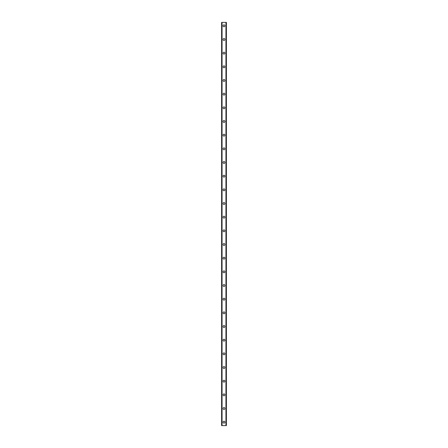 <?xml version="1.0" encoding="UTF-8"?>
<svg xmlns="http://www.w3.org/2000/svg" width="448" height="448" viewBox="0 0 448 448"><rect width="100%" height="100%" fill="white"/><g stroke="black" fill="none" stroke-linecap="round" stroke-linejoin="round"><path stroke-width="0.67" d="M223.059 422.184A0.941 0.941 0 0 1 224 421.243A0.941 0.941 0 0 1 224.941 422.184A0.941 0.941 0 0 1 224 423.125A0.941 0.941 0 0 1 223.059 422.184M223.059 408.514A0.941 0.941 0 0 1 224 407.574A0.941 0.941 0 0 1 224.941 408.514A0.941 0.941 0 0 1 224 409.455A0.941 0.941 0 0 1 223.059 408.514M223.059 394.845A0.941 0.941 0 0 1 224 393.91A0.941 0.941 0 0 1 224.941 394.845A0.941 0.941 0 0 1 224 395.786A0.941 0.941 0 0 1 223.059 394.845M223.059 381.181A0.941 0.941 0 0 1 224 380.24A0.941 0.941 0 0 1 224.941 381.181A0.941 0.941 0 0 1 224 382.122A0.941 0.941 0 0 1 223.059 381.181M223.059 367.511A0.941 0.941 0 0 1 224 366.57A0.941 0.941 0 0 1 224.941 367.511A0.941 0.941 0 0 1 224 368.452A0.941 0.941 0 0 1 223.059 367.511M223.059 353.842A0.941 0.941 0 0 1 224 352.906A0.941 0.941 0 0 1 224.941 353.842A0.941 0.941 0 0 1 224 354.782A0.941 0.941 0 0 1 223.059 353.842M223.059 340.178A0.941 0.941 0 0 1 224 339.237A0.941 0.941 0 0 1 224.941 340.178A0.941 0.941 0 0 1 224 341.118A0.941 0.941 0 0 1 223.059 340.178M223.059 326.508A0.941 0.941 0 0 1 224 325.567A0.941 0.941 0 0 1 224.941 326.508A0.941 0.941 0 0 1 224 327.449A0.941 0.941 0 0 1 223.059 326.508M223.059 312.838A0.941 0.941 0 0 1 224 311.903A0.941 0.941 0 0 1 224.941 312.838A0.941 0.941 0 0 1 224 313.779A0.941 0.941 0 0 1 223.059 312.838M223.059 299.174A0.941 0.941 0 0 1 224 298.234A0.941 0.941 0 0 1 224.941 299.174A0.941 0.941 0 0 1 224 300.115A0.941 0.941 0 0 1 223.059 299.174M223.059 285.505A0.941 0.941 0 0 1 224 284.564A0.941 0.941 0 0 1 224.941 285.505A0.941 0.941 0 0 1 224 286.446A0.941 0.941 0 0 1 223.059 285.505M223.059 271.835A0.941 0.941 0 0 1 224 270.9A0.941 0.941 0 0 1 224.941 271.835A0.941 0.941 0 0 1 224 272.776A0.941 0.941 0 0 1 223.059 271.835M223.059 258.171A0.941 0.941 0 0 1 224 257.23A0.941 0.941 0 0 1 224.941 258.171A0.941 0.941 0 0 1 224 259.106A0.941 0.941 0 0 1 223.059 258.171M223.059 244.502A0.941 0.941 0 0 1 224 243.561A0.941 0.941 0 0 1 224.941 244.502A0.941 0.941 0 0 1 224 245.442A0.941 0.941 0 0 1 223.059 244.502M223.059 230.832A0.941 0.941 0 0 1 224 229.897A0.941 0.941 0 0 1 224.941 230.832A0.941 0.941 0 0 1 224 231.773A0.941 0.941 0 0 1 223.059 230.832M223.059 217.168A0.941 0.941 0 0 1 224 216.227A0.941 0.941 0 0 1 224.941 217.168A0.941 0.941 0 0 1 224 218.103A0.941 0.941 0 0 1 223.059 217.168M223.059 203.498A0.941 0.941 0 0 1 224 202.558A0.941 0.941 0 0 1 224.941 203.498A0.941 0.941 0 0 1 224 204.439A0.941 0.941 0 0 1 223.059 203.498M223.059 189.829A0.941 0.941 0 0 1 224 188.894A0.941 0.941 0 0 1 224.941 189.829A0.941 0.941 0 0 1 224 190.77A0.941 0.941 0 0 1 223.059 189.829M223.059 176.165A0.941 0.941 0 0 1 224 175.224A0.941 0.941 0 0 1 224.941 176.165A0.941 0.941 0 0 1 224 177.1A0.941 0.941 0 0 1 223.059 176.165M223.059 162.495A0.941 0.941 0 0 1 224 161.554A0.941 0.941 0 0 1 224.941 162.495A0.941 0.941 0 0 1 224 163.436A0.941 0.941 0 0 1 223.059 162.495M223.059 148.826A0.941 0.941 0 0 1 224 147.885A0.941 0.941 0 0 1 224.941 148.826A0.941 0.941 0 0 1 224 149.766A0.941 0.941 0 0 1 223.059 148.826M223.059 135.162A0.941 0.941 0 0 1 224 134.221A0.941 0.941 0 0 1 224.941 135.162A0.941 0.941 0 0 1 224 136.097A0.941 0.941 0 0 1 223.059 135.162M223.059 121.492A0.941 0.941 0 0 1 224 120.551A0.941 0.941 0 0 1 224.941 121.492A0.941 0.941 0 0 1 224 122.433A0.941 0.941 0 0 1 223.059 121.492M223.059 107.822A0.941 0.941 0 0 1 224 106.882A0.941 0.941 0 0 1 224.941 107.822A0.941 0.941 0 0 1 224 108.763A0.941 0.941 0 0 1 223.059 107.822M223.059 94.158A0.941 0.941 0 0 1 224 93.218A0.941 0.941 0 0 1 224.941 94.158A0.941 0.941 0 0 1 224 95.094A0.941 0.941 0 0 1 223.059 94.158M223.059 80.489A0.941 0.941 0 0 1 224 79.548A0.941 0.941 0 0 1 224.941 80.489A0.941 0.941 0 0 1 224 81.43A0.941 0.941 0 0 1 223.059 80.489M223.059 66.819A0.941 0.941 0 0 1 224 65.878A0.941 0.941 0 0 1 224.941 66.819A0.941 0.941 0 0 1 224 67.76A0.941 0.941 0 0 1 223.059 66.819M223.059 53.155A0.941 0.941 0 0 1 224 52.214A0.941 0.941 0 0 1 224.941 53.155A0.941 0.941 0 0 1 224 54.09A0.941 0.941 0 0 1 223.059 53.155M223.059 39.486A0.941 0.941 0 0 1 224 38.545A0.941 0.941 0 0 1 224.941 39.486A0.941 0.941 0 0 1 224 40.426A0.941 0.941 0 0 1 223.059 39.486M223.059 25.816A0.941 0.941 0 0 1 224 24.875A0.941 0.941 0 0 1 224.941 25.816A0.941 0.941 0 0 1 224 26.757A0.941 0.941 0 0 1 223.059 25.816M226.358 22.4L221.609 22.4L221.609 425.6L226.391 425.6L226.391 22.4L226.358 425.6M221.642 22.4L221.642 425.6M221.962 22.4L221.962 425.6M222.057 22.4L222.057 425.6M225.943 22.4L225.943 425.6M226.038 22.4L226.038 425.6M221.978 22.4L221.978 425.6M226.022 22.4L226.022 425.6M221.609 22.4L221.609 425.6M226.391 22.4L226.391 425.6"/></g></svg>

